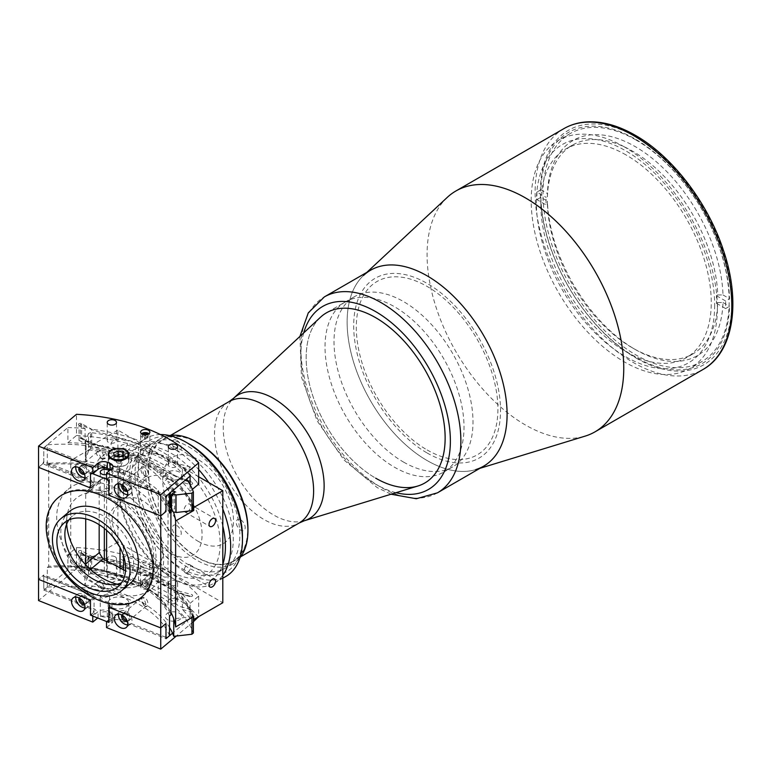 <?xml version="1.0" encoding="UTF-8"?>
<svg xmlns="http://www.w3.org/2000/svg" width="771" height="771" viewBox="0 0 771 771"><rect width="100%" height="100%" fill="white"/><g stroke="black" fill="none" stroke-linecap="round" stroke-linejoin="round"><path stroke-width="0.58" stroke-dasharray="3.85 2.89" d="M714.669 305.123A126.087 72.802 60 0 1 625.512 356.597A126.087 72.802 60 0 1 536.356 202.175A126.087 72.802 60 0 1 625.512 150.692A126.087 72.802 60 0 1 714.669 305.123M547.429 204.18L547.429 201.144A124.237 71.732 -120 0 0 635.208 349.485A124.237 71.732 -120 0 0 722.996 302.511L717.753 302.511A120.527 69.583 60 0 1 692.85 353.937A120.527 69.583 60 0 1 632.586 347.972L632.586 347.972A120.527 69.583 60 0 1 547.429 204.18L546.119 204.932A120.527 69.583 60 0 1 546.119 197.366L547.429 196.605A120.527 69.583 60 0 1 572.323 145.179A120.527 69.583 60 0 1 632.586 151.145A120.527 69.583 60 0 1 717.753 294.946L722.996 294.946A124.237 71.732 -120 0 0 635.217 146.606A124.237 71.732 -120 0 0 547.429 193.579L547.429 196.605M626.033 154.932A120.527 69.583 -120 0 0 565.769 148.967A120.527 69.583 -120 0 0 547.294 245.544A120.527 69.583 -120 0 0 626.033 351.759A120.527 69.583 -120 0 0 686.296 357.725A120.527 69.583 -120 0 0 704.771 261.147A120.527 69.583 -120 0 0 626.033 154.932M717.753 294.946L716.442 295.698A120.527 69.583 60 0 1 716.442 303.273L717.753 302.511M716.442 295.698L725.627 300.998L729.559 298.734A133.508 77.081 -120 0 0 635.217 139.04A133.508 77.081 -120 0 0 540.866 189.791L547.429 193.579M716.442 303.273L725.627 308.573A133.508 77.081 -120 0 0 725.627 300.998M722.996 294.946L729.559 298.734M540.866 189.791L536.934 192.056L546.119 197.366M536.934 192.056A133.508 77.081 -120 0 0 536.934 199.631L546.119 204.932M536.934 199.631L540.866 197.357L547.429 201.144M540.866 197.357A133.508 77.081 -120 0 0 635.217 357.05A133.508 77.081 -120 0 0 729.559 306.299L725.627 308.573M722.996 302.511L729.559 306.299M370.552 270.236A113.115 65.304 -120 0 0 353.214 360.876A113.115 65.304 -120 0 0 427.115 460.547A113.115 65.304 -120 0 0 483.668 466.147M345.389 301.895A98.274 56.736 -120 0 0 330.325 380.643A98.274 56.736 -120 0 0 394.53 467.245A98.274 56.736 -120 0 0 443.662 472.112A98.274 56.736 -120 0 0 458.726 393.364A98.274 56.736 -120 0 0 394.53 306.762A98.274 56.736 -120 0 0 345.389 301.895L326.509 312.795A98.274 56.736 -120 0 0 311.445 391.543A98.274 56.736 -120 0 0 375.641 478.145A98.274 56.736 -120 0 0 417.863 486.019M427.115 449.946A100.134 57.815 -120 0 0 497.912 409.073A100.134 57.815 -120 0 0 427.115 286.436A100.134 57.815 -120 0 0 356.308 327.318A100.134 57.815 -120 0 0 427.115 449.946M403.512 462.06A98.274 56.736 -120 0 0 452.644 466.927A98.274 56.736 -120 0 0 467.708 388.179A98.274 56.736 -120 0 0 403.512 301.577A98.274 56.736 -120 0 0 354.371 296.71A98.274 56.736 -120 0 0 339.307 375.458A98.274 56.736 -120 0 0 403.512 462.06M198.108 557.635A70.094 40.468 -120 0 0 233.15 561.105A70.094 40.468 -120 0 0 243.896 504.938A70.094 40.468 -120 0 0 198.108 443.171A70.094 40.468 -120 0 0 163.066 439.701A70.094 40.468 -120 0 0 152.321 495.869A70.094 40.468 -120 0 0 198.108 557.635M320.447 317.286A98.274 56.736 -120 0 0 313.344 397.479A98.274 56.736 -120 0 0 375.641 478.145M447.305 197.347A139.069 80.29 -120 0 0 437.253 310.838A139.069 80.29 -120 0 0 525.417 424.985A139.069 80.29 -120 0 0 585.16 436.116M366.803 272.404L363.584 275.401A113.115 65.304 -120 0 0 355.402 367.7A113.115 65.304 -120 0 0 427.115 460.547A113.115 65.304 -120 0 0 475.707 469.606L479.919 468.315M624.288 146.856A131.658 76.011 -120 0 0 558.455 140.341A131.658 76.011 -120 0 0 538.274 245.833A131.658 76.011 -120 0 0 624.288 361.85A131.658 76.011 -120 0 0 690.112 368.374A131.658 76.011 -120 0 0 710.293 262.872A131.658 76.011 -120 0 0 624.288 146.856M636.085 140.043A131.658 76.011 -120 0 0 570.261 133.528A131.658 76.011 -120 0 0 550.08 239.02A131.658 76.011 -120 0 0 636.085 355.036A131.658 76.011 -120 0 0 701.909 361.56A131.658 76.011 -120 0 0 722.09 256.059A131.658 76.011 -120 0 0 636.085 140.043M427.115 452.982A103.844 59.955 -120 0 0 500.533 410.586A103.844 59.955 -120 0 0 427.115 283.41A103.844 59.955 -120 0 0 353.687 325.805A103.844 59.955 -120 0 0 427.115 452.982M129.913 583.705A47.098 31.678 50 0 1 69.621 560.054A47.098 31.678 50 0 1 69.38 511.539M142.066 529.619A64.899 43.648 50 0 1 142.404 596.465A64.899 43.648 50 0 1 59.328 563.861A64.899 43.648 50 0 1 58.991 497.016A64.899 43.648 50 0 1 142.066 529.619M68.889 519.914A41.721 28.064 50 0 1 72.426 516.001A41.721 28.064 50 0 1 125.827 536.963A41.721 28.064 50 0 1 126.049 579.937A41.721 28.064 50 0 1 121.577 582.731M117.125 584.167A52.842 35.543 -130 0 0 124.777 585.256A52.842 35.543 -130 0 0 143.849 524.858A52.842 35.543 -130 0 0 98.081 492.544A52.842 35.543 -130 0 0 66.961 516.319A52.842 35.543 -130 0 0 66.701 524.058M187.392 572.448A4.636 2.679 120 0 0 190.418 568.362A4.636 2.679 120 0 0 189.714 564.651A4.636 2.679 120 0 0 187.392 564.883A4.636 2.679 120 0 0 184.365 568.969A4.636 2.679 120 0 0 185.079 572.68A4.636 2.679 120 0 0 187.392 572.448M187.392 511.886A4.636 2.679 120 0 0 190.418 507.81A4.636 2.679 120 0 0 189.714 504.089A4.636 2.679 120 0 0 187.392 504.321A4.636 2.679 120 0 0 184.365 508.407A4.636 2.679 120 0 0 185.079 512.117A4.636 2.679 120 0 0 187.392 511.886M193.752 616.472A133.508 77.081 0 0 0 157.207 577.007A133.508 77.081 0 0 0 88.858 555.91L88.858 558.936A133.508 77.081 180 0 1 157.207 580.033A133.508 77.081 180 0 1 193.376 618.458M198.677 476.767L117.905 430.131L117.905 542.167L222.8 602.729M170.352 479.793A44.872 25.906 60 0 1 202.079 534.756A44.872 25.906 60 0 1 170.352 553.067A44.872 25.906 60 0 1 138.616 498.114A44.872 25.906 60 0 1 170.352 479.793M167.962 461.79A148.716 85.86 0 0 0 125.654 444.684A3.335 1.927 0 0 0 121.22 445.619A3.335 1.927 0 0 0 122.83 448.182A142.037 82.005 180 0 1 163.24 464.518A3.335 1.927 0 0 0 167.962 464.518A3.335 1.927 0 0 0 167.962 461.79M117.905 430.131L88.858 446.901A133.508 77.081 180 0 1 193.376 506.422M193.039 508.571A133.508 77.081 0 0 0 88.858 449.936L88.858 446.901M88.492 574.53L90.66 573.691L90.66 557.645L88.492 556.961L88.492 574.53L84.877 585.025L84.877 567.466A113.115 65.304 180 0 1 170.921 612.319A113.115 65.304 0 0 0 168.02 607.538A3.71 2.14 0 0 0 165.36 606.228L158.518 598.469A3.71 2.14 0 0 0 158.248 596.465A113.115 65.304 0 0 0 123.514 576.409A3.71 2.14 0 0 0 120.035 576.255L120.035 568.497M112.489 536.346L108.721 514.45L120.035 499.194L120.035 470.271A3.71 2.14 180 0 1 123.514 470.426A113.115 65.304 180 0 1 158.248 490.481A3.71 2.14 180 0 1 158.518 492.486L165.36 500.244A3.71 2.14 180 0 1 168.02 501.555L168.02 607.538M168.02 501.555A113.115 65.304 180 0 1 173.485 512.069M158.248 596.465L158.248 567.88C149.14 569.528 137.556 562.849 123.514 547.824L122.464 546.408L119.775 547.034M120.035 499.194L122.464 499.907L123.514 499.02C137.585 494.49 149.16 501.179 158.248 519.066L158.248 490.481M122.464 499.907L122.223 501.401C108.817 511.838 108.817 525.947 122.223 543.719L122.464 546.408M106.6 530.303L106.6 466.32L120.035 470.271M120.035 576.255L106.6 572.304L106.6 561.221M171.403 494.182A2.968 1.715 0 0 0 175.595 494.182A2.968 1.715 0 0 0 175.595 491.753A2.968 1.715 0 0 0 171.403 491.753A2.968 1.715 0 0 0 171.403 494.182M117.115 462.831A2.968 1.715 0 0 0 121.307 462.831A2.968 1.715 0 0 0 121.307 460.412A2.968 1.715 0 0 0 117.115 460.412A2.968 1.715 0 0 0 117.115 462.831M88.858 449.936L70.749 460.383A113.115 65.304 180 0 1 104.336 464.788A3.71 2.14 180 0 1 106.6 466.32M106.6 572.304A3.71 2.14 0 0 0 104.336 570.771A113.115 65.304 0 0 0 70.749 566.367L70.749 460.383M175.595 597.737A2.968 1.715 180 0 1 175.595 600.156A2.968 1.715 180 0 1 171.403 600.156A2.968 1.715 180 0 1 171.403 597.737A2.968 1.715 180 0 1 175.595 597.737M121.307 566.396A2.968 1.715 180 0 1 121.307 568.815A2.968 1.715 180 0 1 117.115 568.815A2.968 1.715 180 0 1 117.115 566.396A2.968 1.715 180 0 1 121.307 566.396M88.858 555.91L70.749 566.367M117.905 542.167L88.858 558.936M163.24 576.554A3.335 1.927 0 0 0 167.962 576.554A3.335 1.927 0 0 0 167.962 573.826A148.716 85.86 0 0 0 125.654 556.729A3.335 1.927 0 0 0 121.22 557.655A3.335 1.927 0 0 0 122.83 560.218A142.037 82.005 180 0 1 163.24 576.554M107.535 488.014L100.269 490.317L102.273 492.428L109.54 490.317L107.535 488.014M107.535 593.998L100.269 596.108L102.273 598.412L109.54 596.108L107.535 593.998M110.157 485.817A64.899 43.648 -130 0 0 68.455 489.074A64.899 43.648 -130 0 0 61.959 542.582A64.899 43.648 -130 0 0 110.157 591.791A64.899 43.648 -130 0 0 151.868 588.524A64.899 43.648 -130 0 0 158.354 535.026A64.899 43.648 -130 0 0 110.157 485.817M102.273 616.578A4.636 2.679 180 0 1 100.269 614.371A4.636 2.679 180 0 1 102.745 612.001A4.636 2.679 180 0 1 107.535 612.164A4.636 2.679 180 0 1 109.54 614.371A4.636 2.679 180 0 1 107.063 616.742A4.636 2.679 180 0 1 102.273 616.578M101.685 588.774C107.911 587.213 107.786 584.389 101.29 580.312C94.958 582.018 95.084 584.842 101.685 588.774M169.504 616.029A109.405 63.164 -0 0 0 124.835 577.971A109.405 63.164 -0 0 0 47.31 567.475L47.31 587.155L44.863 589.208L43.802 588.581L43.802 574.954L38.55 579.358L42.752 575.831L93.098 595.838L42.752 575.831M169.504 635.718A109.405 63.164 -0 0 0 124.835 597.65A109.405 63.164 -0 0 0 47.31 587.155M169.504 513.081A109.405 63.164 -0 0 0 47.31 464.518L48.727 463.323A111.255 64.234 180 0 1 125.885 474.136A111.255 64.234 180 0 1 169.504 508.841M85.726 518.864L85.726 494.172A7.421 4.992 50 0 1 87.065 490.915A7.421 4.992 50 0 1 89.012 490.105L103.035 478.338C110.696 476.651 118.32 477.268 125.885 480.188L148.138 498.962L160.378 527.856L163.076 555.881L156.638 572.419L144.379 575.696L125.5 570.877M103.035 478.338L100.76 479.427L99.17 482.897L85.726 494.172M99.17 524.685L99.17 482.897M48.727 463.323L48.727 566.28A111.255 64.234 180 0 1 125.885 577.084A111.255 64.234 180 0 1 170.921 614.844M89.012 490.105A55.628 37.413 50 0 1 110.157 493.382A55.628 37.413 50 0 1 151.473 535.566A55.628 37.413 50 0 1 145.912 581.421A55.628 37.413 50 0 1 110.157 584.225A55.628 37.413 50 0 1 89.012 570.694A7.421 4.992 50 0 1 85.774 564.864M109.492 494.674L111.968 492.602L111.968 478.974L108.807 481.615M47.31 567.475L48.727 566.28M144.437 475.755C149.082 479.389 149.314 470.137 144.659 467.12C139.811 463.554 139.541 472.931 144.437 475.755M101.695 458.764C108.335 460.528 108.017 450.919 101.386 449.927C94.737 451.661 94.833 454.611 101.695 458.764M47.31 464.518L47.31 444.838A109.405 63.164 -0 0 1 109.521 450.245L109.521 465.385A109.405 63.164 -0 0 1 138.539 476.921L138.539 461.781A109.405 63.164 -0 0 1 169.504 493.401M90.486 487.956L93.638 485.316A3.71 2.14 -0 0 0 92.684 482.338L43.802 462.918L38.55 467.322L42.752 463.795L93.098 483.803L91.508 480.352L43.802 461.395L42.752 463.795M90.486 600.002L93.638 597.352A3.71 2.14 180 0 0 92.684 594.374L43.802 574.954M43.802 462.918L43.802 449.291L44.863 446.891L93.734 466.32A5.561 3.209 180 0 1 95.161 470.782L92.009 473.433M47.31 444.838L44.863 446.891M144.447 605.775C148.89 609.302 149.189 600.503 144.717 597.564C139.975 597.178 139.888 599.915 144.447 605.775M108.807 620.906L111.968 618.265L111.968 604.637L108.807 607.278M92.009 615.75L95.161 613.099A5.561 3.209 -0 0 0 93.734 608.637L44.863 589.208M165.996 637.347L118.175 618.342A5.561 3.209 -0 0 0 110.436 619.171L107.285 621.812M106.523 474.56A4.636 2.679 -0 0 0 109.54 472.054A4.636 2.679 -0 0 0 109.125 470.956M107.285 479.495L110.436 476.854A5.561 3.209 180 0 1 118.175 476.025L167.047 495.454M112.951 466.542L112.951 472.604A6.679 3.855 180 0 0 110.638 469.684L115.563 471.611A9.271 5.349 180 0 0 128.458 470.233L138.539 461.781M101.811 466.147A9.271 5.349 180 0 1 99.43 458.706L109.521 450.245M83.519 596.031A4.636 3.123 -130 0 0 80.541 596.262A4.636 3.123 -130 0 0 80.078 600.089A4.636 3.123 -130 0 0 83.519 603.606A4.636 3.123 -130 0 0 86.497 603.365A4.636 3.123 -130 0 0 86.959 599.549A4.636 3.123 -130 0 0 83.519 596.031M101.242 588.736L97.657 581.903L101.242 581.161L104.731 588.08L101.242 588.736M83.519 465.829A4.636 3.123 -130 0 0 80.541 466.06A4.636 3.123 -130 0 0 80.078 469.886A4.636 3.123 -130 0 0 83.519 473.394A4.636 3.123 -130 0 0 86.497 473.163A4.636 3.123 -130 0 0 86.959 469.346A4.636 3.123 -130 0 0 83.519 465.829M101.386 458.408L97.772 451.604L101.386 450.842L104.885 457.743L101.386 458.408M126.29 482.819A4.636 3.123 -130 0 0 123.312 483.06A4.636 3.123 -130 0 0 122.84 486.877A4.636 3.123 -130 0 0 126.29 490.395A4.636 3.123 -130 0 0 129.268 490.163A4.636 3.123 -130 0 0 129.73 486.337A4.636 3.123 -130 0 0 126.29 482.819M144.148 475.408L141.7 467.631L144.148 467.833L146.5 475.707L144.148 475.408M126.29 613.032A4.636 3.123 -130 0 0 123.312 613.263A4.636 3.123 -130 0 0 122.84 617.079A4.636 3.123 -130 0 0 126.29 620.597A4.636 3.123 -130 0 0 129.268 620.366A4.636 3.123 -130 0 0 129.73 616.54A4.636 3.123 -130 0 0 126.29 613.032M144.013 605.727L141.536 597.968L144.013 598.161L146.384 606.006L144.013 605.727M84.588 474.3A4.453 2.997 -130 0 0 85.33 473.905A4.453 2.997 -130 0 0 85.774 470.233A4.453 2.997 -130 0 0 82.468 466.86A4.453 2.997 -130 0 0 79.606 467.081A4.453 2.997 -130 0 0 79.095 467.737M79.856 468.18A4.453 2.997 50 0 1 80.656 466.204A4.453 2.997 50 0 1 83.519 465.983A4.453 2.997 50 0 1 86.824 469.356A4.453 2.997 50 0 1 86.381 473.018A4.453 2.997 50 0 1 84.29 473.471M84.906 477.673A8.163 5.484 -130 0 0 87.711 476.748A8.163 5.484 -130 0 0 88.53 470.021A8.163 5.484 -130 0 0 82.468 463.834A8.163 5.484 -130 0 0 77.225 464.238A8.163 5.484 -130 0 0 75.828 466.84M127.678 494.664A8.163 5.484 -130 0 0 130.482 493.739A8.163 5.484 -130 0 0 131.292 487.012A8.163 5.484 -130 0 0 125.239 480.825A8.163 5.484 -130 0 0 119.997 481.239A8.163 5.484 -130 0 0 118.589 483.841M127.36 491.291A4.453 2.997 -130 0 0 128.092 490.896A4.453 2.997 -130 0 0 128.545 487.233A4.453 2.997 -130 0 0 125.239 483.86A4.453 2.997 -130 0 0 122.377 484.082A4.453 2.997 -130 0 0 121.857 484.737M122.618 485.181A4.453 2.997 50 0 1 123.427 483.195A4.453 2.997 50 0 1 126.29 482.974A4.453 2.997 50 0 1 129.595 486.347A4.453 2.997 50 0 1 129.143 490.019A4.453 2.997 50 0 1 127.061 490.462M175.576 462.648A4.636 2.679 -0 0 0 170.786 462.484A4.636 2.679 -0 0 0 168.309 464.855A4.636 2.679 -0 0 0 170.314 467.062A4.636 2.679 -0 0 0 175.104 467.226A4.636 2.679 -0 0 0 177.581 464.855A4.636 2.679 -0 0 0 175.576 462.648M114.474 438.371A4.636 2.679 -0 0 0 109.694 438.207A4.636 2.679 -0 0 0 107.217 440.578A4.636 2.679 -0 0 0 109.222 442.785A4.636 2.679 -0 0 0 114.002 442.949A4.636 2.679 -0 0 0 116.488 440.578A4.636 2.679 -0 0 0 114.474 438.371M142.606 455.574A4.636 2.679 180 0 1 140.601 453.367A4.636 2.679 180 0 1 143.078 450.996A4.636 2.679 180 0 1 147.859 451.16A4.636 2.679 180 0 1 149.873 453.367A4.636 2.679 180 0 1 147.386 455.738A4.636 2.679 180 0 1 142.606 455.574M79.047 440.318L79.047 425.178L85.07 428.541L85.07 443.682L79.047 440.318A1.85 1.07 180 0 1 78.999 438.805A1.85 1.07 180 0 1 81.62 438.776L91.701 444.404A138.327 79.866 0 0 1 178.853 479.032L191.545 482.463A1.85 1.07 180 0 1 192.442 483.889A1.85 1.07 180 0 1 189.974 484.4L182.38 482.357A138.327 79.866 0 0 1 190.109 491.252L190.109 484.737M85.07 443.682A138.327 79.866 0 0 0 67.915 442.689L67.915 427.558L43.802 447.778L43.802 461.395M85.07 428.541A138.327 79.866 -0 0 0 67.915 427.558M190.109 476.112A138.327 79.866 -0 0 0 182.38 467.216L182.38 482.357M192.364 489.363L190.109 491.252M112.951 472.604A6.679 3.855 180 0 1 111.776 474.782L106.523 479.196M127.707 451.758A10.38 5.995 -0 0 0 124.42 449.628A10.38 5.995 -0 0 0 109.357 451.758M67.915 442.689L76.483 435.499L76.483 414.306M76.483 435.499A151.309 87.354 180 0 1 198.677 484.063M79.047 425.178A1.85 1.07 180 0 1 78.999 423.665A1.85 1.07 180 0 1 81.62 423.636L91.701 429.264L91.701 444.404M81.62 423.636L81.62 438.776M112.643 465.559A10.38 5.995 180 0 1 109.974 457.222A10.38 5.995 180 0 1 124.42 455.69A10.38 5.995 180 0 1 127.08 464.026A10.38 5.995 180 0 1 112.643 465.559M182.38 467.216L189.974 469.26A1.85 1.07 180 0 0 192.442 468.749A1.85 1.07 180 0 0 191.545 467.322L178.853 463.891A138.327 79.866 -0 0 0 91.701 429.264M165.996 496.331L118.3 477.374L112.383 477.104L108.807 480.102M90.486 472.825L94.052 469.818L91.508 466.725L43.802 447.778M90.486 486.443L94.052 483.446L94.052 469.818M84.588 604.503A4.453 2.997 -130 0 0 85.33 604.107A4.453 2.997 -130 0 0 85.774 600.436A4.453 2.997 -130 0 0 82.468 597.062A4.453 2.997 -130 0 0 79.606 597.294A4.453 2.997 -130 0 0 79.095 597.949M79.856 598.383A4.453 2.997 50 0 1 80.656 596.407A4.453 2.997 50 0 1 83.519 596.185A4.453 2.997 50 0 1 86.824 599.559A4.453 2.997 50 0 1 86.381 603.23A4.453 2.997 50 0 1 84.29 603.674M84.906 607.876A8.163 5.484 -130 0 0 87.711 606.95A8.163 5.484 -130 0 0 88.53 600.223A8.163 5.484 -130 0 0 82.468 594.036A8.163 5.484 -130 0 0 77.225 594.451A8.163 5.484 -130 0 0 75.828 597.053M124.42 604.059A10.38 5.995 180 0 1 128.911 609.003A10.38 5.995 180 0 1 123.36 614.304A10.38 5.995 180 0 1 112.643 613.938A10.38 5.995 180 0 1 108.142 609.003A10.38 5.995 180 0 1 113.694 603.693A10.38 5.995 180 0 1 124.42 604.059M112.643 607.885A10.38 5.995 -0 0 0 123.36 608.252A10.38 5.995 -0 0 0 128.911 602.941A10.38 5.995 -0 0 0 124.42 598.007A10.38 5.995 -0 0 0 113.694 597.641A10.38 5.995 -0 0 0 108.142 602.941A10.38 5.995 -0 0 0 112.643 607.885M147.859 584.399A4.636 2.679 180 0 1 149.873 586.596A4.636 2.679 180 0 1 147.386 588.967A4.636 2.679 180 0 1 142.606 588.803A4.636 2.679 180 0 1 140.601 586.596A4.636 2.679 180 0 1 143.078 584.235A4.636 2.679 180 0 1 147.859 584.399M142.606 567.61A4.636 2.679 0 0 0 147.386 567.774A4.636 2.679 0 0 0 149.873 565.403A4.636 2.679 0 0 0 147.859 563.196A4.636 2.679 0 0 0 143.078 563.032A4.636 2.679 0 0 0 140.601 565.403A4.636 2.679 0 0 0 142.606 567.61M127.678 624.876A8.163 5.484 -130 0 0 130.482 623.951A8.163 5.484 -130 0 0 131.292 617.224A8.163 5.484 -130 0 0 125.239 611.037A8.163 5.484 -130 0 0 119.997 611.442A8.163 5.484 -130 0 0 118.589 614.044M127.36 621.503A4.453 2.997 -130 0 0 128.092 621.108A4.453 2.997 -130 0 0 128.545 617.436A4.453 2.997 -130 0 0 125.239 614.063A4.453 2.997 -130 0 0 122.377 614.285A4.453 2.997 -130 0 0 121.857 614.94M122.618 615.383A4.453 2.997 50 0 1 123.427 613.408A4.453 2.997 50 0 1 126.29 613.176A4.453 2.997 50 0 1 129.595 616.559A4.453 2.997 50 0 1 129.143 620.221A4.453 2.997 50 0 1 127.061 620.674M114.474 574.636A4.636 2.679 180 0 1 116.488 576.843A4.636 2.679 180 0 1 114.002 579.204A4.636 2.679 180 0 1 109.222 579.04A4.636 2.679 180 0 1 107.217 576.843A4.636 2.679 180 0 1 109.694 574.472A4.636 2.679 180 0 1 114.474 574.636M114.474 556.469A4.636 2.679 180 0 1 116.488 558.667A4.636 2.679 180 0 1 114.002 561.037A4.636 2.679 180 0 1 109.222 560.874A4.636 2.679 180 0 1 107.217 558.667A4.636 2.679 180 0 1 109.694 556.305A4.636 2.679 180 0 1 114.474 556.469M175.576 598.913A4.636 2.679 180 0 1 177.581 601.12A4.636 2.679 180 0 1 175.104 603.491A4.636 2.679 180 0 1 170.314 603.327A4.636 2.679 180 0 1 168.309 601.12A4.636 2.679 180 0 1 170.786 598.749A4.636 2.679 180 0 1 175.576 598.913M175.576 580.746A4.636 2.679 180 0 1 177.581 582.953A4.636 2.679 180 0 1 175.104 585.324A4.636 2.679 180 0 1 170.314 585.15A4.636 2.679 180 0 1 168.309 582.953A4.636 2.679 180 0 1 170.786 580.582A4.636 2.679 180 0 1 175.576 580.746M106.523 621.513L111.776 617.099A6.679 3.855 -0 0 0 112.951 614.921A6.679 3.855 -0 0 0 110.06 611.74L107.314 610.651A6.679 3.855 -0 0 0 98.033 611.644L92.771 616.048M106.523 627.565L111.776 623.161A6.679 3.855 -0 0 0 112.951 620.973A6.679 3.855 -0 0 0 110.06 617.802L107.314 616.704A6.679 3.855 -0 0 0 98.033 617.696L97.676 617.995M190.109 618.429A138.327 79.866 180 0 0 182.38 609.533L182.38 594.393A138.327 79.866 180 0 1 190.109 603.288L190.109 618.429L172.521 633.184M81.62 550.812L81.62 565.953L91.701 571.581L91.701 556.44L81.62 550.812A1.85 1.07 -0 0 0 78.999 550.841A1.85 1.07 -0 0 0 79.047 552.354L85.07 555.718L85.07 570.858L79.047 567.495L79.047 552.354M190.109 603.288L198.677 596.099A151.309 87.354 0 0 0 76.483 547.545L67.915 554.735L67.915 569.875A138.327 79.866 180 0 1 85.07 570.858M67.915 554.735A138.327 79.866 180 0 1 85.07 555.718M76.483 547.545L76.483 568.738L38.55 600.561M43.802 576.467L43.802 590.094L67.915 569.875M91.701 556.44A138.327 79.866 180 0 1 178.853 591.068L191.545 594.499A1.85 1.07 -0 0 1 192.442 595.925A1.85 1.07 -0 0 1 189.974 596.446L182.38 594.393M193.376 621.744L176.337 636.036M198.677 596.099L198.677 616.655M198.677 617.301A151.309 87.354 -0 0 0 76.483 568.738M182.38 609.533L189.974 611.586A1.85 1.07 -0 0 0 192.442 611.066A1.85 1.07 -0 0 0 191.545 609.639L178.853 606.208A138.327 79.866 180 0 0 91.701 571.581M81.62 565.953A1.85 1.07 -0 0 0 78.999 565.981A1.85 1.07 -0 0 0 79.047 567.495M43.802 590.094L91.508 609.051L94.052 612.145L94.052 598.518L90.486 601.515M91.161 614.564L94.052 612.145M108.807 622.419L112.383 619.421L118.3 619.691L165.996 638.648M193.376 507.935A133.508 77.081 0 0 0 157.207 469.51A133.508 77.081 0 0 0 90.66 448.635L90.66 432.579A133.508 77.081 180 0 1 157.207 453.464A133.508 77.081 180 0 1 186.582 479.07M170.179 492.823L170.179 492.669A111.255 64.234 0 0 0 169.851 491.985L169.851 493.103M169.851 506.518L171.461 507.376A113.106 65.304 180 0 1 172.145 508.802L171.278 508.089M170.179 492.669L172.145 491.243M174.612 492.399L174.612 508.966A56.553 32.652 0 0 0 172.145 508.802M85.706 460.21A56.553 32.652 180 0 1 86.121 461.627L86.121 444.067A56.553 32.652 0 0 0 85.706 442.65L85.706 460.21M88.492 450.977L85.33 460.171L85.33 442.602L88.492 433.418L88.492 450.977L90.66 448.635M90.66 432.579L88.492 433.418M113.443 447.392A8.163 4.713 0 0 0 124.979 447.392A8.163 4.713 0 0 0 124.979 440.733A8.163 4.713 0 0 0 113.443 440.733A8.163 4.713 0 0 0 113.443 447.392M86.121 444.067A113.106 65.304 180 0 1 88.617 444.385A56.553 32.652 0 0 1 90.034 443.2A115.428 66.643 0 0 1 91.498 443.412A56.553 32.652 0 0 1 91.788 444.848A113.106 65.304 180 0 1 94.245 445.243A56.553 32.652 0 0 1 95.768 444.096A115.428 66.643 0 0 1 97.213 444.356A56.553 32.652 0 0 1 97.377 445.792A113.106 65.304 180 0 1 99.796 446.255A56.553 32.652 0 0 1 101.415 445.166A115.428 66.643 0 0 1 102.842 445.465A56.553 32.652 0 0 1 102.871 446.901A113.106 65.304 180 0 1 105.251 447.44A56.553 32.652 0 0 1 106.967 446.39A115.428 66.643 0 0 1 108.364 446.737A56.553 32.652 0 0 1 108.268 448.173A113.106 65.304 180 0 1 110.59 448.78A56.553 32.652 0 0 1 112.402 447.787A115.428 66.643 0 0 1 113.761 448.173A56.553 32.652 0 0 1 113.539 449.599A113.106 65.304 180 0 1 115.804 450.283A56.553 32.652 0 0 1 117.703 449.339A115.428 66.643 0 0 1 119.023 449.763A56.553 32.652 0 0 1 118.676 451.189A113.106 65.304 180 0 1 120.883 451.931A56.553 32.652 0 0 1 122.859 451.054A115.428 66.643 0 0 1 124.141 451.507A56.553 32.652 0 0 1 123.659 452.924A113.106 65.304 180 0 1 125.798 453.733A56.553 32.652 0 0 1 127.851 452.914A115.428 66.643 0 0 1 129.094 453.406A56.553 32.652 0 0 1 128.487 454.803A113.106 65.304 180 0 1 130.559 455.671A56.553 32.652 0 0 1 132.67 454.919A115.428 66.643 0 0 1 133.875 455.449A56.553 32.652 0 0 1 133.142 456.827A113.106 65.304 180 0 1 135.127 457.762A56.553 32.652 0 0 1 137.315 457.068A115.428 66.643 0 0 1 138.462 457.637A56.553 32.652 0 0 1 137.604 458.986A113.106 65.304 180 0 1 139.512 459.979A56.553 32.652 0 0 1 141.748 459.343A115.428 66.643 0 0 1 142.847 459.95A56.553 32.652 0 0 1 141.874 461.27A113.106 65.304 180 0 1 143.685 462.321A56.553 32.652 0 0 1 145.979 461.762A115.428 66.643 0 0 1 147.02 462.388A56.553 32.652 0 0 1 145.931 463.689A113.106 65.304 180 0 1 147.646 464.778A56.553 32.652 0 0 1 149.988 464.287A115.428 66.643 0 0 1 150.971 464.952A56.553 32.652 0 0 1 149.776 466.214A113.106 65.304 180 0 1 151.386 467.361A56.553 32.652 0 0 1 153.766 466.937A115.428 66.643 0 0 1 154.692 467.631A56.553 32.652 0 0 1 153.381 468.855A113.106 65.304 180 0 1 154.894 470.05A56.553 32.652 0 0 1 157.313 469.693A115.428 66.643 0 0 1 158.171 470.416A56.553 32.652 0 0 1 156.744 471.601A113.106 65.304 180 0 1 158.151 472.835A56.553 32.652 0 0 1 160.599 472.556A115.428 66.643 0 0 1 161.39 473.298A56.553 32.652 0 0 1 159.867 474.435A113.106 65.304 180 0 1 161.158 475.717A56.553 32.652 0 0 1 163.625 475.514A115.428 66.643 0 0 1 164.348 476.276A56.553 32.652 0 0 1 162.729 477.365A113.106 65.304 180 0 1 163.905 478.685A56.553 32.652 0 0 1 166.382 478.55A115.428 66.643 0 0 1 167.037 479.331A56.553 32.652 0 0 1 165.322 480.381A113.106 65.304 180 0 1 166.382 481.721A56.553 32.652 0 0 1 168.868 481.663A115.428 66.643 0 0 1 169.456 482.473A56.553 32.652 0 0 1 167.644 483.465A113.106 65.304 180 0 1 168.579 484.834A56.553 32.652 0 0 1 171.075 484.853A115.428 66.643 0 0 1 171.586 485.672A56.553 32.652 0 0 1 169.697 486.607A113.106 65.304 180 0 1 170.507 488.014A56.553 32.652 0 0 1 172.993 488.101L172.993 505.67A56.553 32.652 0 0 0 170.507 505.574L169.851 505.063M172.126 491.194A113.106 65.304 180 0 0 171.461 489.816A56.553 32.652 0 0 0 173.436 488.939A115.428 66.643 0 0 0 172.993 488.101M167.731 478.733A8.163 4.713 0 0 0 179.267 478.733A8.163 4.713 0 0 0 179.267 472.074A8.163 4.713 0 0 0 167.731 472.074A8.163 4.713 0 0 0 167.731 478.733M170.507 488.014L168.541 489.498L168.541 504.032L169.504 504.783M109.318 458.408A10.196 5.889 -0 0 0 108.326 460.923A10.196 5.889 -0 0 0 116.286 466.677A10.196 5.889 -0 0 0 127.745 463.448A10.196 5.889 -0 0 0 128.728 460.923A10.196 5.889 -0 0 0 120.768 455.179A10.196 5.889 -0 0 0 109.318 458.408M120.575 456.548L122.936 457.193L123.36 460.277L123.36 455.439M116.479 456.519L113.694 457.627L113.694 452.789M123.36 460.277L118.956 462.031L114.127 460.711L113.694 457.627M118.956 462.031L118.956 457.193M114.127 460.711L114.127 455.873M122.936 457.193L122.936 455.613M138.501 457.492L138.501 443.874C119.852 436.203 96.423 433.822 80.386 424.166L80.386 437.793C96.423 447.45 119.852 449.83 138.501 457.492C157.563 464.826 169.774 476.603 191.131 481.808L191.497 481.432C170.208 476.256 158.209 464.576 138.925 457.145C120.016 449.397 96.838 447.093 80.859 437.465L80.386 437.793M80.386 552.865L80.386 566.483C96.423 576.139 119.852 578.52 138.501 586.191L138.501 572.564C157.563 579.888 169.774 591.665 191.131 596.87L191.497 596.494C170.208 591.318 158.209 579.647 138.925 572.207C120.016 564.459 96.838 562.155 80.859 552.528L80.386 552.865C96.423 562.522 119.852 564.902 138.501 572.564M145.998 434.805L145.998 435.673L142.914 436.184L142.914 434.487M142.702 434.41L142.153 437.986L142.914 436.184M147.55 436.482L148.321 434.68L147.55 438.757L147.55 436.482L144.466 437.003L142.153 435.711M144.466 437.003L144.466 439.268L147.55 438.757M141.478 433.736A4.53 2.621 0 0 0 140.881 435.933A4.53 2.621 0 0 0 146.5 437.706A4.53 2.621 0 0 0 149.584 434.468A4.53 2.621 0 0 0 148.996 433.736M147.801 434.401L148.321 434.68M148.34 583.088L147.502 584.881L148.34 580.823L148.34 583.088L146.066 581.777L142.963 582.259L142.134 584.052L144.399 585.362L147.502 584.881M147.502 582.616L144.399 583.088L144.399 585.362M142.134 584.052L142.134 581.777L142.963 579.994L142.963 582.259M142.963 579.994L146.066 579.513L146.066 581.777M148.437 585.42A4.53 2.621 180 0 1 142.028 585.42A4.53 2.621 180 0 1 142.028 581.72A4.53 2.621 180 0 1 148.437 581.72A4.53 2.621 180 0 1 148.437 585.42M247.934 529.176A70.46 40.68 60 0 1 198.108 557.934A70.46 40.68 60 0 1 148.283 471.64A70.46 40.68 60 0 1 198.108 442.872M169.292 435.509A72.32 41.75 -120 0 0 160.638 438.535A72.32 41.75 -120 0 0 149.555 496.485A72.32 41.75 -120 0 0 196.798 560.209A72.32 41.75 -120 0 0 232.958 563.794A72.32 41.75 -120 0 0 239.906 557.809M182.149 568.67A72.32 41.75 -120 0 0 218.309 572.246A72.32 41.75 -120 0 0 229.392 514.296A72.32 41.75 -120 0 0 182.149 450.572A72.32 41.75 -120 0 0 145.989 446.987A72.32 41.75 -120 0 0 134.906 504.938A72.32 41.75 -120 0 0 182.149 568.67M240.725 519.856A6.303 3.643 60 0 1 245.178 527.586A6.303 3.643 60 0 1 240.725 530.159A6.303 3.643 60 0 1 236.263 522.43A6.303 3.643 60 0 1 240.725 519.856M176.8 440.347A6.303 3.643 60 0 1 181.262 448.067A6.303 3.643 60 0 1 176.8 450.64A6.303 3.643 60 0 1 172.347 442.92A6.303 3.643 60 0 1 176.8 440.347M176.8 525.571A6.303 3.643 60 0 1 181.262 533.291A6.303 3.643 60 0 1 176.8 535.864A6.303 3.643 60 0 1 172.347 528.145A6.303 3.643 60 0 1 176.8 525.571M198.108 541.281A50.067 28.903 -120 0 0 233.507 520.839A50.067 28.903 -120 0 0 198.108 459.526A50.067 28.903 -120 0 0 162.71 479.967A50.067 28.903 -120 0 0 198.108 541.281M222.8 526.044A76.021 43.889 -120 0 0 171.663 453.599A76.021 43.889 -120 0 0 117.905 484.641A76.021 43.889 -120 0 0 171.663 577.749A76.021 43.889 -120 0 0 222.8 564.353M222.8 575.339A79.731 46.038 60 0 1 214.145 583.213A79.731 46.038 60 0 1 174.285 579.262L171.663 577.749L174.285 579.262A79.731 46.038 60 0 1 117.905 481.615A79.731 46.038 60 0 1 134.414 445.108A79.731 46.038 60 0 1 174.285 449.059A79.731 46.038 60 0 1 198.677 469.558M208.796 482.617A79.731 46.038 60 0 1 222.8 509.005M160.435 434.565A79.731 46.038 -120 0 0 146.22 438.294A79.731 46.038 -120 0 0 133.99 502.191A79.731 46.038 -120 0 0 186.081 572.448A79.731 46.038 -120 0 0 225.951 576.4M242.46 536.867A76.021 43.889 60 0 1 188.702 567.909A76.021 43.889 60 0 1 134.944 474.801A76.021 43.889 60 0 1 188.702 443.759M171.663 571.697A68.609 39.61 -120 0 0 220.169 543.68A68.609 39.61 -120 0 0 171.663 459.661A68.609 39.61 -120 0 0 123.148 487.667A68.609 39.61 -120 0 0 171.663 571.697M188.702 446.785A72.32 41.75 60 0 1 239.839 535.353A72.32 41.75 60 0 1 188.702 564.883A72.32 41.75 60 0 1 137.566 476.314A72.32 41.75 60 0 1 188.702 446.785M84.877 585.025A113.115 65.304 180 0 1 169.504 627.392M90.66 573.691A133.508 77.081 180 0 1 193.376 632.991M90.66 557.645A133.508 77.081 180 0 1 193.299 616.733M84.877 567.466L88.492 556.961M179.267 613.176A8.163 4.713 180 0 1 179.267 619.845A8.163 4.713 180 0 1 167.731 619.845A8.163 4.713 180 0 1 167.731 613.176A8.163 4.713 180 0 1 179.267 613.176M124.979 581.835A8.163 4.713 180 0 1 124.979 588.495A8.163 4.713 180 0 1 113.443 588.495A8.163 4.713 180 0 1 113.443 581.835A8.163 4.713 180 0 1 124.979 581.835M191.931 617.523L191.931 616.684L173.745 618.766M191.931 616.684L193.376 616.945M437.446 492.833A113.115 65.304 60 0 1 380.893 487.233A113.115 65.304 60 0 1 306.993 387.562A113.115 65.304 60 0 1 324.331 296.922M303.735 332.86A105.694 61.025 -120 0 0 375.641 484.207A105.694 61.025 -120 0 0 396.024 492.698M304.333 520.743A71.356 41.191 60 0 1 273.686 515.028A71.356 41.191 60 0 1 228.447 456.461A71.356 41.191 60 0 1 233.613 398.241M229.016 401.633A70.094 40.468 -120 0 0 218.27 457.791A70.094 40.468 -120 0 0 264.058 519.558A70.094 40.468 -120 0 0 299.1 523.027M563.929 128.612A139.069 80.29 -120 0 0 542.611 240.06A139.069 80.29 -120 0 0 633.463 362.611A139.069 80.29 -120 0 0 702.998 369.492M636.085 358.062A135.359 78.15 -120 0 0 731.804 302.801A135.359 78.15 -120 0 0 636.085 137.016A135.359 78.15 -120 0 0 540.365 192.278A135.359 78.15 -120 0 0 636.085 358.062M123.514 547.824L123.514 555.814M123.514 570.058L123.514 576.409M123.514 470.426L123.514 499.02M104.336 570.771L104.336 559.785M104.336 528.386L104.336 464.788M90.477 569.461L89.012 570.694M111.776 468.729L111.776 474.782M98.033 617.696L98.033 611.644M107.314 616.704L107.314 610.651M110.06 617.802L110.06 611.74M111.776 623.161L111.776 617.099M125.606 450.177A10.196 5.889 -0 0 0 111.448 450.177M572.323 145.179L565.769 148.967M632.586 347.972L635.208 349.485M692.85 353.937L686.296 357.725M299.938 336.407L301.432 377.029L317.054 420.715L343.866 459.901L377.183 487.6L391.042 494.221M443.662 472.112L452.644 466.927M240.745 556.729L233.15 561.105M170.651 435.326L163.066 439.701M354.371 296.71L326.509 312.795M570.261 133.528L558.455 140.341M701.909 361.56L690.112 368.374M142.404 596.465L151.868 588.524M64.427 522.709L72.426 516.001M65.13 530.217L66.961 516.319M110.773 584.64L124.777 585.256M118.05 586.644L126.049 579.937M58.991 497.016L68.455 489.074M189.714 564.651L214.627 579.031M189.714 504.089L214.627 518.469M185.079 512.117L209.991 526.506M185.079 572.68L209.991 587.059M100.269 490.317L100.269 472.054M100.269 596.108L100.269 614.371M156.638 572.419L145.912 581.421M100.76 479.427L87.065 490.915M109.54 596.108L109.54 614.371M109.54 490.317L109.54 472.054M97.657 581.903L80.541 596.262M104.731 588.08L90.486 600.031M89.812 600.59L86.497 603.365M97.772 451.604L80.541 466.06M104.885 457.743L86.497 473.163M141.7 467.631L123.312 483.06M146.5 475.707L129.268 490.163M141.536 597.968L123.312 613.263M146.384 606.006L129.268 620.366M80.656 466.204L79.606 467.081M77.225 464.238L73.023 467.766M119.997 481.239L115.785 484.766M123.427 483.195L122.377 484.082M168.309 464.855L168.309 446.688M107.217 440.578L107.217 422.412M140.601 453.367L140.601 432.174M149.873 453.367L149.873 432.174M116.488 440.578L116.488 422.412M177.581 464.855L177.581 446.688M129.143 490.019L128.092 490.896M130.482 493.739L126.271 497.266M87.711 476.748L83.509 480.275M86.381 473.018L85.33 473.905M86.381 603.23L85.33 604.107M87.711 606.95L83.509 610.478M128.911 602.941L128.911 609.003M149.873 565.403L149.873 586.596M130.482 623.951L126.271 627.478M129.143 620.221L128.092 621.108M116.488 558.667L116.488 576.843M177.581 582.953L177.581 601.12M168.309 582.953L168.309 601.12M107.217 558.667L107.217 576.843M112.951 620.973L112.951 614.921M123.427 613.408L122.377 614.285M119.997 611.442L115.785 614.969M140.601 565.403L140.601 586.596M108.142 602.941L108.142 609.003M77.225 594.451L73.023 597.978M80.656 596.407L79.606 597.294M108.326 460.923L108.326 455.7M128.728 460.923L128.728 455.7M232.958 563.794L218.309 572.246M160.638 438.535L145.989 446.987M214.145 583.213L222.8 578.221M134.414 445.108L146.22 438.294M117.905 484.641L117.905 481.615"/><path stroke-width="1.16" d="M483.668 466.147A113.115 65.304 -120 0 0 501.005 375.516A113.115 65.304 -120 0 0 427.115 275.835A113.115 65.304 -120 0 0 370.552 270.236L324.331 296.922A113.115 65.304 60 0 1 380.893 302.521A113.115 65.304 60 0 1 454.784 402.192A113.115 65.304 60 0 1 437.446 492.833L483.668 466.147M375.641 478.145A98.274 56.736 -120 0 0 424.782 483.012A98.274 56.736 -120 0 0 439.846 404.264A98.274 56.736 -120 0 0 375.641 317.662A98.274 56.736 -120 0 0 326.509 312.795A98.274 56.736 -120 0 0 320.447 317.286L233.613 398.241A71.356 41.191 60 0 1 273.686 398.511A71.356 41.191 60 0 1 321.468 465.674A71.356 41.191 60 0 1 304.333 520.743L417.863 486.019A98.274 56.736 -120 0 0 424.782 483.012A98.274 56.736 -120 0 0 439.846 404.264A98.274 56.736 -120 0 0 375.641 317.662A98.274 56.736 -120 0 0 326.509 312.795M479.919 468.315L585.16 436.116A139.069 80.29 -120 0 0 594.952 431.876A139.069 80.29 -120 0 0 616.27 320.437A139.069 80.29 -120 0 0 525.417 197.887A139.069 80.29 -120 0 0 455.883 190.996A139.069 80.29 -120 0 0 447.305 197.347L366.803 272.404M475.707 469.606A113.115 65.304 -120 0 0 502.865 382.31A113.115 65.304 -120 0 0 427.115 275.835A113.115 65.304 -120 0 0 363.584 275.401M61.217 567.109A47.098 31.678 -130 0 0 121.5 590.759A47.098 31.678 -130 0 0 121.259 542.244A47.098 31.678 -130 0 0 60.967 518.594A47.098 31.678 -130 0 0 61.217 567.109M60.967 518.594L69.38 511.539A47.098 31.678 50 0 1 129.663 535.19A47.098 31.678 50 0 1 129.913 583.705L121.5 590.759M141.016 530.496A64.899 43.648 50 0 1 141.353 597.342A64.899 43.648 50 0 1 58.278 564.748A64.899 43.648 50 0 1 57.941 497.893A64.899 43.648 50 0 1 141.016 530.496M121.577 582.731A41.721 28.064 50 0 1 110.773 584.64A41.721 28.064 50 0 1 72.638 558.975A41.721 28.064 50 0 1 65.13 530.217A41.721 28.064 50 0 1 68.889 519.914M117.828 543.671A41.721 28.064 -130 0 0 64.427 522.709A41.721 28.064 -130 0 0 64.639 565.683A41.721 28.064 -130 0 0 118.05 586.644A41.721 28.064 -130 0 0 117.828 543.671M66.701 524.058A52.842 35.543 -130 0 0 76.474 552.749A52.842 35.543 -130 0 0 117.125 584.167M212.304 586.837A4.636 2.679 120 0 0 215.331 582.751A4.636 2.679 120 0 0 214.627 579.031A4.636 2.679 120 0 0 212.304 579.262A4.636 2.679 120 0 0 209.278 583.348A4.636 2.679 120 0 0 209.991 587.059A4.636 2.679 120 0 0 212.304 586.837M212.304 526.275A4.636 2.679 120 0 0 215.331 522.189A4.636 2.679 120 0 0 214.627 518.469A4.636 2.679 120 0 0 212.304 518.7A4.636 2.679 120 0 0 209.278 522.786A4.636 2.679 120 0 0 209.991 526.506A4.636 2.679 120 0 0 212.304 526.275M191.931 493.141L193.376 491.888L193.376 507.935L191.931 510.701L191.931 493.141L176.019 494.963A115.428 66.643 0 0 0 175.942 494.751L175.942 512.31A56.553 32.652 0 0 0 173.485 512.069A113.115 65.304 180 0 1 175.634 520.945L175.634 626.929L193.752 616.472L193.752 619.498L222.8 602.729L222.8 490.693L198.677 476.767M193.376 618.458A133.508 77.081 180 0 1 193.752 619.498M193.376 506.422A133.508 77.081 180 0 1 193.752 507.463L222.8 490.693M175.634 520.945L193.752 510.489L193.752 507.463M193.752 510.489A133.508 77.081 0 0 0 193.039 508.571M175.634 626.929A113.115 65.304 0 0 0 170.921 612.319A113.115 65.304 180 0 1 173.745 618.766L173.745 636.335L191.931 634.244L191.931 617.523M119.775 547.034L112.489 536.346M120.035 568.497L120.035 547.535M106.6 561.221L106.6 530.303M109.125 470.956A4.636 2.679 -0 0 0 107.535 469.847A4.636 2.679 -0 0 0 102.745 469.684A4.636 2.679 -0 0 0 100.269 472.054A4.636 2.679 -0 0 0 102.273 474.261A4.636 2.679 -0 0 0 106.523 474.56M99.642 494.635A64.899 43.648 -130 0 0 57.941 497.893A64.899 43.648 -130 0 0 51.455 551.4A64.899 43.648 -130 0 0 99.642 600.609A64.899 43.648 -130 0 0 141.353 597.342A64.899 43.648 -130 0 0 147.839 543.844A64.899 43.648 -130 0 0 99.642 494.635M85.774 564.864A7.421 4.992 50 0 1 85.726 564.015L99.17 552.74L99.17 524.685M99.17 552.74L103.035 558.927L90.477 569.461M125.885 571.032L103.035 558.927M109.492 494.674L108.807 495.242L108.807 481.615L107.285 479.495L92.009 473.433L90.486 474.338L90.486 487.956L38.55 467.322L38.55 579.358L90.486 600.002L90.486 613.629L92.009 615.75L107.285 621.812L108.807 620.906L108.807 607.278L160.744 627.922L165.996 623.508L165.996 637.135L167.047 637.771L169.504 635.718L169.504 616.029L170.921 614.844L170.921 511.886L169.504 513.081L169.504 493.401L167.047 495.454L165.996 497.844L165.996 511.472L160.744 515.886L160.744 627.922L164.946 624.394L165.996 625.021L165.996 638.648L172.521 633.184M85.726 564.015L85.726 518.864M169.504 508.841A111.255 64.234 180 0 1 170.921 511.886M108.807 495.242L160.744 515.886L110.34 495.849L108.807 493.729L108.807 480.102L106.523 479.196L106.523 473.134L160.744 494.683L198.677 462.87L198.677 484.063L192.364 489.363M167.047 637.771L165.996 637.347M101.811 466.147L110.658 469.664A6.679 3.855 180 0 0 110.06 469.423L107.314 468.334A6.679 3.855 180 0 0 98.033 469.317L92.771 473.731L92.771 467.679L98.033 463.265A6.679 3.855 180 0 1 107.314 462.272L110.06 463.371A6.679 3.855 180 0 1 112.951 466.542A6.679 3.855 180 0 1 111.776 468.729L106.523 473.134M79.095 467.737A4.453 2.997 -130 0 0 82.468 474.126A4.453 2.997 -130 0 0 84.588 474.3M84.29 473.471A4.453 2.997 50 0 1 83.519 473.249A4.453 2.997 50 0 1 79.856 468.18M78.266 467.361A8.163 5.484 -130 0 0 73.023 467.766A8.163 5.484 -130 0 0 72.204 474.493A8.163 5.484 -130 0 0 78.266 480.68A8.163 5.484 -130 0 0 83.509 480.275A8.163 5.484 -130 0 0 84.318 473.548A8.163 5.484 -130 0 0 78.266 467.361M75.828 466.84A8.163 5.484 -130 0 0 82.468 477.153A8.163 5.484 -130 0 0 84.906 477.673M121.028 484.352A8.163 5.484 -130 0 0 115.785 484.766A8.163 5.484 -130 0 0 114.975 491.493A8.163 5.484 -130 0 0 121.028 497.68A8.163 5.484 -130 0 0 126.271 497.266A8.163 5.484 -130 0 0 127.09 490.539A8.163 5.484 -130 0 0 121.028 484.352M118.589 483.841A8.163 5.484 -130 0 0 125.239 494.153A8.163 5.484 -130 0 0 127.678 494.664M121.857 484.737A4.453 2.997 -130 0 0 125.239 491.127A4.453 2.997 -130 0 0 127.36 491.291M127.061 490.462A4.453 2.997 50 0 1 126.29 490.24A4.453 2.997 50 0 1 122.618 485.181M175.576 444.481A4.636 2.679 -0 0 0 170.786 444.318A4.636 2.679 -0 0 0 168.309 446.688A4.636 2.679 -0 0 0 170.314 448.895A4.636 2.679 -0 0 0 175.104 449.059A4.636 2.679 -0 0 0 177.581 446.688A4.636 2.679 -0 0 0 175.576 444.481M114.474 420.205A4.636 2.679 -0 0 0 109.694 420.041A4.636 2.679 -0 0 0 107.217 422.412A4.636 2.679 -0 0 0 109.222 424.609A4.636 2.679 -0 0 0 114.002 424.782A4.636 2.679 -0 0 0 116.488 422.412A4.636 2.679 -0 0 0 114.474 420.205M147.859 429.967A4.636 2.679 -0 0 0 143.078 429.804A4.636 2.679 -0 0 0 140.601 432.174A4.636 2.679 -0 0 0 142.606 434.372A4.636 2.679 -0 0 0 147.386 434.536A4.636 2.679 -0 0 0 149.873 432.174A4.636 2.679 -0 0 0 147.859 429.967M190.109 484.737L190.109 476.112L165.996 496.331L165.996 509.959L164.946 512.358L160.744 515.886L160.744 494.683M92.771 467.679L38.55 446.13L76.483 414.306A151.309 87.354 180 0 1 198.677 462.87M109.357 451.758A10.38 5.995 -0 0 0 112.643 459.506A10.38 5.995 -0 0 0 125.432 459.044A10.38 5.995 -0 0 0 127.707 451.758M38.55 446.13L38.55 467.322L88.954 487.359L90.486 486.443L90.486 472.825L92.771 473.731M79.095 597.949A4.453 2.997 -130 0 0 82.468 604.329A4.453 2.997 -130 0 0 84.588 604.503M84.29 603.674A4.453 2.997 50 0 1 83.519 603.452A4.453 2.997 50 0 1 79.856 598.383M78.266 610.892A8.163 5.484 -130 0 0 83.509 610.478A8.163 5.484 -130 0 0 84.318 603.751A8.163 5.484 -130 0 0 78.266 597.564A8.163 5.484 -130 0 0 73.023 597.978A8.163 5.484 -130 0 0 72.204 604.705A8.163 5.484 -130 0 0 78.266 610.892M75.828 597.053A8.163 5.484 -130 0 0 82.468 607.365A8.163 5.484 -130 0 0 84.906 607.876M121.028 627.883A8.163 5.484 -130 0 0 126.271 627.478A8.163 5.484 -130 0 0 127.09 620.751A8.163 5.484 -130 0 0 121.028 614.564A8.163 5.484 -130 0 0 115.785 614.969A8.163 5.484 -130 0 0 114.975 621.696A8.163 5.484 -130 0 0 121.028 627.883M118.589 614.044A8.163 5.484 -130 0 0 125.239 624.356A8.163 5.484 -130 0 0 127.678 624.876M121.857 614.94A4.453 2.997 -130 0 0 125.239 621.33A4.453 2.997 -130 0 0 127.36 621.503M127.061 620.674A4.453 2.997 50 0 1 126.29 620.443A4.453 2.997 50 0 1 122.618 615.383M97.676 617.995L92.771 622.101L92.771 616.048L90.486 615.142L91.161 614.564M106.523 627.565L106.523 621.513L108.807 622.419L108.807 608.801L110.34 607.885L160.744 627.922L160.744 649.115L106.523 627.565M92.771 622.101L38.55 600.561L38.55 579.358L88.954 599.395L90.486 601.515L90.486 615.142M198.677 616.655L193.376 621.744M176.337 636.036L160.744 649.115M171.538 495.878A111.255 64.234 0 0 0 171.278 495.184L171.278 509.727A111.255 64.234 180 0 1 171.538 510.421L171.538 495.878L173.485 494.51A56.553 32.652 0 0 1 175.942 494.751M173.485 512.069L171.538 510.421M173.485 494.51A113.106 65.304 180 0 0 172.935 493.064L171.278 495.184M170.179 492.823L170.179 507.202A111.255 64.234 180 0 0 169.851 506.518L169.851 493.103M171.278 508.089L170.179 507.202M171.673 491.58L172.145 491.243A56.553 32.652 0 0 1 174.612 491.406L174.612 492.399M191.931 510.701L176.019 512.532L176.019 494.963M186.582 479.07A133.508 77.081 180 0 1 193.376 491.888M172.935 493.064A56.553 32.652 0 0 0 174.978 492.255A115.428 66.643 0 0 0 174.612 491.406M120.575 456.548L118.098 455.873L116.479 456.519M118.956 457.193L123.36 455.439L122.936 452.355L118.098 451.035L113.694 452.789L114.127 455.873L118.956 457.193M118.098 455.873L118.098 451.035M122.936 455.613L122.936 452.355M142.914 434.487L142.914 433.919L145.998 433.398L147.801 434.401M145.998 434.805L145.998 433.398M142.914 433.919L142.702 434.41M148.996 433.736A4.53 2.621 0 0 0 141.478 433.736M198.108 442.872L196.798 442.12L198.108 442.872A70.46 40.68 60 0 1 247.934 529.176L247.934 530.689A72.32 41.75 -120 0 0 196.798 442.12L196.798 442.12A72.32 41.75 -120 0 0 169.292 435.509M239.906 557.809A72.32 41.75 -120 0 0 247.934 530.689M222.8 564.353A76.021 43.889 -120 0 0 222.8 526.044M198.677 469.558A79.731 46.038 60 0 1 208.796 482.617M222.8 509.005A79.731 46.038 60 0 1 222.8 575.339M222.8 578.221L225.951 576.4A79.731 46.038 -120 0 0 242.46 539.902A79.731 46.038 -120 0 0 186.081 442.246L186.081 442.246A79.731 46.038 -120 0 0 160.435 434.565M188.702 443.759L186.081 442.246L188.702 443.759A76.021 43.889 60 0 1 242.46 536.867L242.46 539.902M169.504 627.392A113.115 65.304 180 0 1 173.745 636.335M193.299 616.733A133.508 77.081 180 0 1 193.376 616.945L193.376 632.991L191.931 634.244M396.024 492.698A105.694 61.025 -120 0 0 449.666 428.763A105.694 61.025 -120 0 0 375.641 311.609A105.694 61.025 -120 0 0 303.735 332.86M304.333 520.743L299.1 523.027A70.094 40.468 -120 0 0 309.846 466.869A70.094 40.468 -120 0 0 264.058 405.103A70.094 40.468 -120 0 0 229.016 401.633L170.651 435.326M563.929 128.612C570.877 124.632 578.587 122.387 587.068 121.885C602.334 121.124 618.419 125.606 635.314 135.32C672.399 156.291 707.98 202.86 723.439 250.373C741.22 302.463 733.52 352.53 702.998 369.492A139.069 80.29 -120 0 0 724.316 258.054A139.069 80.29 -120 0 0 633.463 135.503A139.069 80.29 -120 0 0 563.929 128.612L455.883 190.996M123.514 555.814L123.514 570.058M104.336 559.785L104.336 528.386M110.06 463.371L110.06 469.423M107.314 462.272L107.314 468.334M98.033 463.265L98.033 469.317M111.448 450.177A10.196 5.889 -0 0 0 109.318 451.893A10.196 5.889 -0 0 0 108.326 454.418A10.196 5.889 -0 0 0 116.286 460.162A10.196 5.889 -0 0 0 127.745 456.943A10.196 5.889 -0 0 0 128.728 454.418A10.196 5.889 -0 0 0 125.606 450.177M109.646 451.681A9.83 5.676 -0 0 0 114.32 459.237A9.83 5.676 -0 0 0 127.408 456.548A9.83 5.676 -0 0 0 122.743 448.992A9.83 5.676 -0 0 0 109.646 451.681M391.042 494.221L416.34 498.741L437.446 492.833M299.938 336.407L308.275 312.881L324.331 296.922M233.613 398.241L229.016 401.633M299.1 523.027L240.745 556.729M702.998 369.492L594.952 431.876M90.486 600.031L89.812 600.59M108.326 455.7L109.366 451.748C113.366 445.966 129.644 448.423 128.728 454.418L128.728 455.7"/></g></svg>
